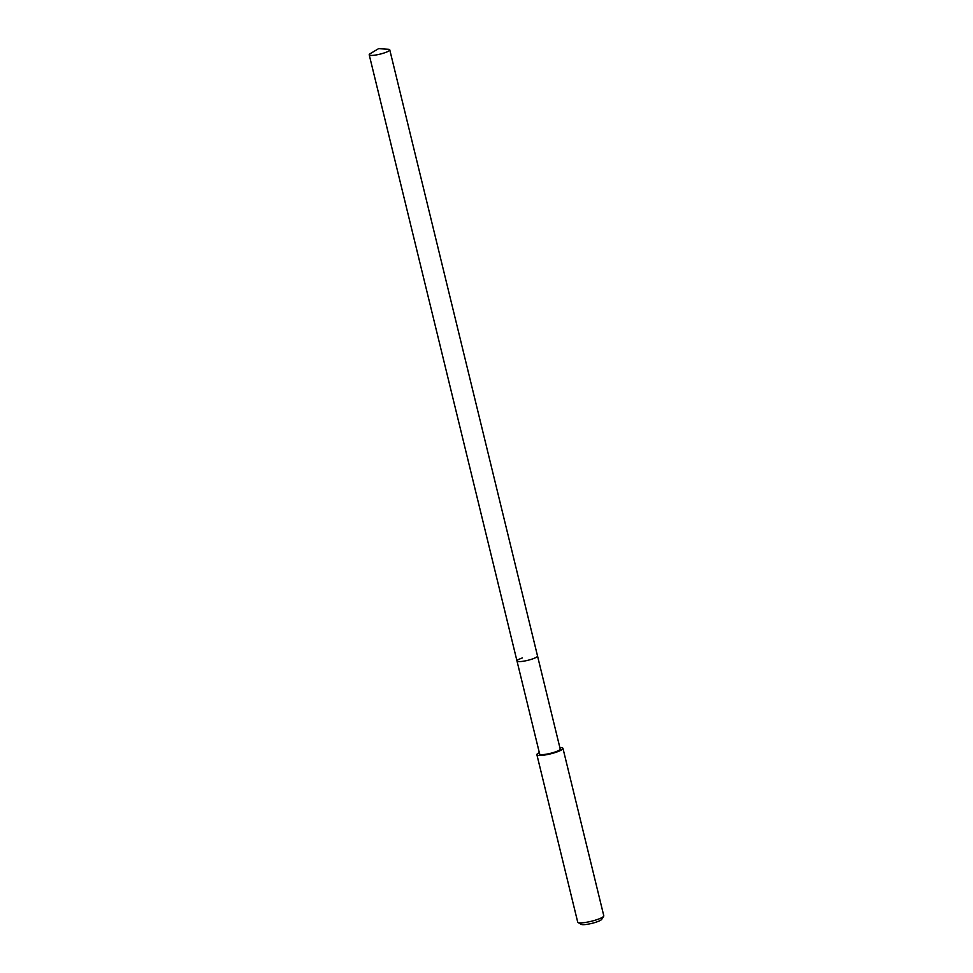 <?xml version="1.0" encoding="UTF-8"?>
<svg xmlns="http://www.w3.org/2000/svg" width="973" height="973" viewBox="0 0 973 973"><rect width="100%" height="100%" fill="white"/><g stroke="black" fill="none" stroke-linecap="round" stroke-linejoin="round"><path stroke-width="1.46" d="M378.594 48.65L388.154 49.246A10.569 1.885 166.3 0 1 389.759 49.83A10.569 1.885 166.3 0 1 384.42 52.87A10.569 1.885 166.3 0 1 369.217 54.829A10.569 1.885 166.3 0 1 370.36 53.576L378.594 48.65L388.507 49.27M389.759 49.83L560.205 749.015A10.569 1.885 -13.7 0 1 554.865 752.068A10.569 1.885 -13.7 0 1 539.662 754.026L516.991 661.008A10.569 1.885 -13.7 0 0 532.195 659.049A10.569 1.885 -13.7 0 0 537.522 656.009A10.569 1.885 166.3 0 1 532.195 659.049A10.569 1.885 166.3 0 1 516.991 661.008A10.569 1.885 166.3 0 1 522.319 657.967M559.852 747.58A13.415 2.396 166.3 0 1 562.966 748.346A13.415 2.396 166.3 0 1 556.203 752.214A13.415 2.396 166.3 0 1 536.889 754.695A13.415 2.396 166.3 0 1 539.31 752.591M536.889 754.695L577.707 922.124A13.415 2.396 -13.7 0 0 578.023 922.489A13.415 2.396 -13.7 0 0 597.008 919.631A13.415 2.396 -13.7 0 0 603.674 916.238A13.415 2.396 -13.7 0 0 603.783 915.763L562.966 748.346M578.023 922.489L581.197 924.35A10.739 1.922 -13.7 0 0 596.388 922.063A10.739 1.922 -13.7 0 0 601.715 919.351L603.674 916.238M516.991 661.008L369.217 54.829"/></g></svg>
